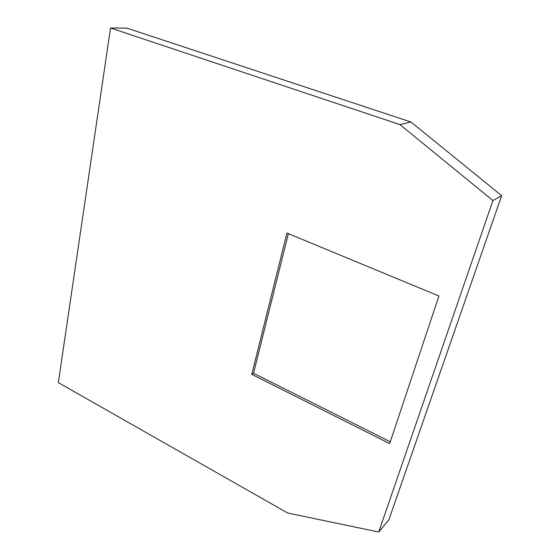 <?xml version="1.0" encoding="UTF-8"?>
<svg xmlns="http://www.w3.org/2000/svg" width="560" height="560" viewBox="0 0 560 560"><rect width="100%" height="100%" fill="white"/><g stroke="black" fill="none" stroke-linecap="round" stroke-linejoin="round"><path stroke-width="0.84" d="M399.945 124.593L492.933 200.55L378.742 532L287.721 513.037L58.338 382.634L110.523 28L126.952 28.14L411.005 122.024L399.945 124.593L110.523 28M438.928 296.023L286.937 233.051L251.79 374.374L389.669 443.597L438.928 296.023M411.005 122.024L501.662 195.671L492.933 200.55M501.662 195.671L388.92 519.708L378.742 532M251.79 374.374L253.533 373.275L390.278 441.77M288.372 233.639L253.533 373.275"/></g></svg>
